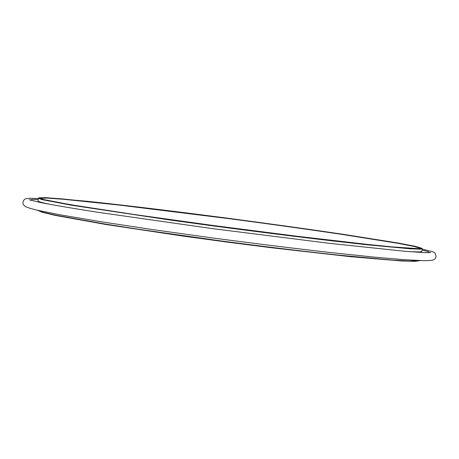 <?xml version="1.0" encoding="UTF-8"?>
<svg xmlns="http://www.w3.org/2000/svg" width="459" height="459" viewBox="0 0 459 459"><rect width="100%" height="100%" fill="white"/><g stroke="black" fill="none" stroke-linecap="round" stroke-linejoin="round"><path stroke-width="0.69" d="M418.683 248.675L392.284 246.908L367.745 244.44L299.038 236.5L215.196 225.765L134.751 214.577L74.731 205.357L55.499 202.006L43.903 199.613L39.652 198.179L44.873 197.697L61.122 198.787L117.206 204.582C152.354 208.638 190.256 213.326 230.911 218.65C271.556 224.026 309.377 229.311 344.376 234.492L400.053 243.408L416.026 246.558L420.949 248.376L418.683 248.675M419.624 248.801L392.382 246.971L366.953 244.4L295.808 236.138L209.654 225.053L128.325 213.67L69.424 204.519L41.316 199.074L38.757 197.846L45.894 197.657L88.358 201.392C127.395 205.546 178.803 211.8 230.911 218.633L342.213 234.147L398.033 243.012L415.051 246.259L421.896 248.29L419.624 248.801M421.896 248.29L422.205 248.749L419.893 249.157L410.346 248.801L367.957 244.865L335.776 241.285C299.371 237.039 256.174 231.629 212.385 225.799L169.991 220.004L71.363 205.207L41.763 199.562L38.344 198.213L38.757 197.846M422.205 248.749L421.832 251.452L419.509 251.939L409.342 251.652M50.02 204.347C41.844 202.654 37.839 201.512 37.999 200.922L38.344 198.213M30.564 200.227L30.546 199.872C31.143 199.487 33.685 199.372 38.177 199.539M422.022 250.075C426.4 251.073 428.826 251.842 429.303 252.37L429.199 252.708M429.303 252.37L429.492 252.697M37.368 210.216L43.301 212.316L56.457 215.346L104.709 223.969L138.664 229.282L219.041 240.671C261.659 246.299 303.124 251.308 337.876 255.049L392.462 260.098L409.038 261.01L420.042 260.597M37.225 210.182L42.32 212.316L55.361 215.42L105.954 224.508L183.594 236.167L227.813 242.18L272.072 247.814L350.085 256.65L401.309 260.964L414.712 261.343L420.186 260.597M39.887 198.363L46.382 198.064L63.244 199.258L119.145 205.064L230.877 218.891C270.712 224.164 307.88 229.351 342.38 234.457L397.878 243.31L414.477 246.523L420.668 248.497M422.154 249.105C435.912 252.639 434.897 251.434 436.044 256.57C435.075 260.219 433.267 260.58 424.294 260.695L404.643 259.719L373.15 257.011L328.65 252.341C291.758 248.107 252.513 243.241 210.905 237.739L151.648 229.443L100.314 221.628L61.236 215.001L37.724 210.302C32.417 209.046 28.515 207.904 26.014 206.871C23.748 205.592 22.726 204.031 22.95 202.184C23.616 200.004 24.734 198.833 26.318 198.667C29.806 198.254 28.326 198.139 38.298 198.569M430.72 252.605L424.449 252.639L404.827 251.28L329.373 243.327L211.685 228.519L98.92 212.419C70.956 208.105 49.406 204.358 39.801 202.379L29.118 199.734"/></g></svg>
